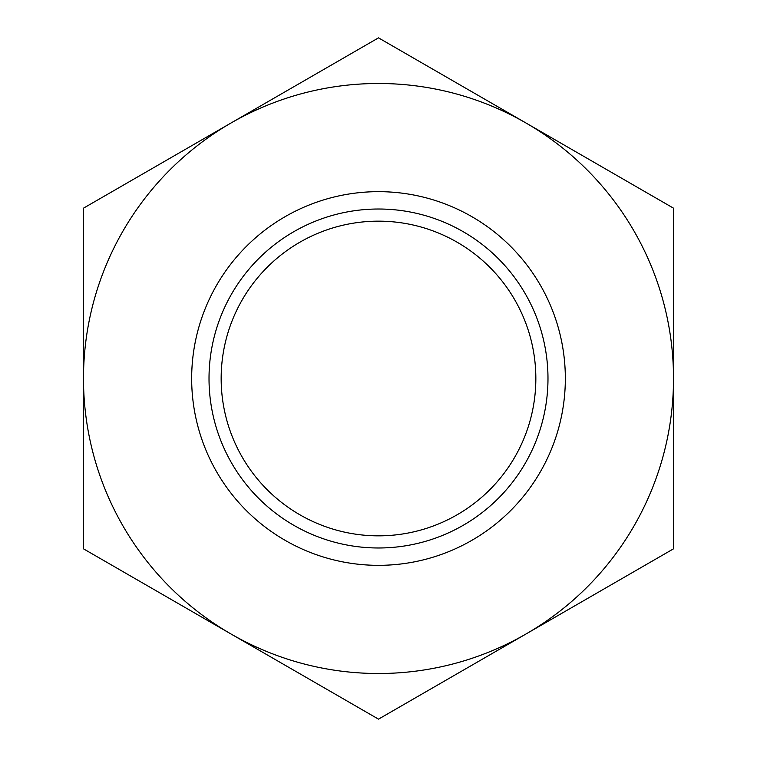 <?xml version="1.0" encoding="UTF-8"?>
<svg xmlns="http://www.w3.org/2000/svg" width="757" height="757" viewBox="0 0 757 757"><rect width="100%" height="100%" fill="white"/><g stroke="black" fill="none" stroke-linecap="round" stroke-linejoin="round"><path stroke-width="1.14" d="M378.5 535.842A157.342 157.342 0 0 1 221.158 378.5A157.342 157.342 0 0 1 378.5 221.158A157.342 157.342 0 0 1 535.842 378.5A157.342 157.342 0 0 1 378.5 535.842M378.5 209.017A169.483 169.483 0 0 1 547.983 378.5A169.483 169.483 0 0 1 378.5 547.983A169.483 169.483 0 0 1 209.017 378.5A169.483 169.483 0 0 1 378.5 209.017M378.5 191.663A186.837 186.837 0 0 1 565.337 378.5A186.837 186.837 0 0 1 378.5 565.337A186.837 186.837 0 0 1 191.663 378.5A186.837 186.837 0 0 1 378.5 191.663M378.5 673.512A295.012 295.012 0 0 1 230.999 633.988L378.5 719.15L673.512 548.825L673.512 208.175L378.5 37.85L230.999 123.013A295.012 295.012 0 0 1 673.512 378.5A295.012 295.012 0 0 1 378.5 673.512M83.488 548.825L230.999 633.988A295.012 295.012 0 0 1 83.488 378.5L83.488 548.825M83.488 208.175L83.488 378.5A295.012 295.012 0 0 1 230.999 123.013L83.488 208.175"/></g></svg>
